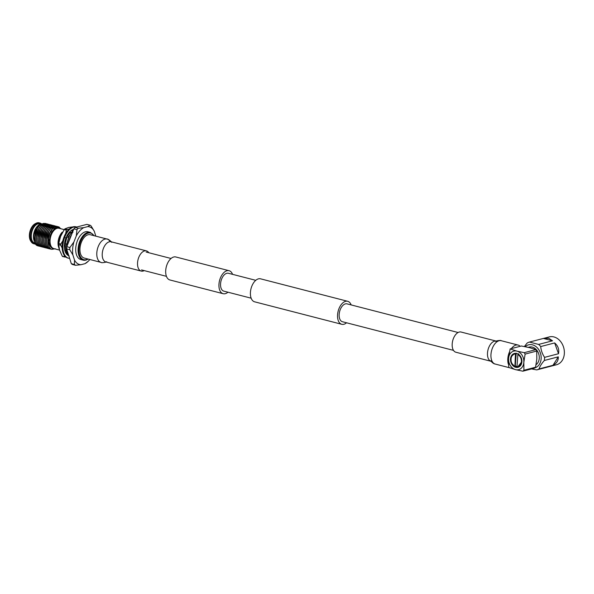 <?xml version="1.0" encoding="UTF-8"?>
<svg xmlns="http://www.w3.org/2000/svg" width="594" height="594" viewBox="0 0 594 594"><rect width="100%" height="100%" fill="white"/><g stroke="black" fill="none" stroke-linecap="round" stroke-linejoin="round"><path stroke-width="0.89" d="M227.955 292.203A11.873 6.779 -75.5 0 1 225.282 293.674A11.873 6.779 -75.5 0 1 223.158 293.703A11.873 6.779 -75.5 0 1 219.186 282.291A11.873 6.779 -75.5 0 1 226.967 270.738A11.873 6.779 -75.5 0 1 229.091 270.708A11.873 6.779 -75.5 0 1 232.558 274.339M223.158 293.703L169.906 279.967A11.873 6.779 -75.5 0 1 165.934 268.562A11.873 6.779 -75.5 0 1 173.715 257.002A11.873 6.779 -75.5 0 1 175.839 256.979L229.091 270.708M351.165 304.93A11.873 6.779 104.5 0 0 347.698 301.299A11.873 6.779 104.5 0 0 345.574 301.329A11.873 6.779 104.5 0 0 337.793 312.882A11.873 6.779 104.5 0 0 341.765 324.294A11.873 6.779 104.5 0 0 343.889 324.265A11.873 6.779 104.5 0 0 346.562 322.794M347.698 301.299L260.558 278.824A11.873 6.779 104.5 0 0 258.435 278.853A11.873 6.779 104.5 0 0 250.653 290.407A11.873 6.779 104.5 0 0 254.626 301.819L341.765 324.294M458.1 332.506L347.037 303.861A9.222 5.264 104.5 0 0 345.389 303.883A9.222 5.264 104.5 0 0 339.345 312.86A9.222 5.264 104.5 0 0 342.426 321.725L453.497 350.371M251.158 298.188L223.819 291.142A9.222 5.264 -75.5 0 1 220.738 282.276A9.222 5.264 -75.5 0 1 226.782 273.292A9.222 5.264 -75.5 0 1 228.43 273.277L255.769 280.323M508.568 364.768A12.051 6.876 -75.5 0 1 509.518 351.834M511.36 348.611A12.051 6.876 -75.5 0 1 515.934 345.084A12.051 6.876 -75.5 0 1 518.087 345.062A12.051 6.876 -75.5 0 1 520.151 346.317M455.88 352.227A10.425 5.947 -75.5 0 1 452.39 342.211A10.425 5.947 -75.5 0 1 459.221 332.061A10.425 5.947 -75.5 0 1 461.085 332.039L496.265 341.112A10.425 5.947 -75.5 0 0 494.527 341.164A10.425 5.947 -75.5 0 0 487.511 352.873A10.425 5.947 -75.5 0 0 491.06 361.301L455.88 352.227M111.65 242.359C112.103 242.085 107.596 238.476 107.098 239.063L90.258 234.719A12.051 6.876 104.5 0 0 88.098 234.749A12.051 6.876 104.5 0 0 80.205 246.48A12.051 6.876 104.5 0 0 84.237 258.056L101.077 262.399A12.051 6.876 104.5 0 1 96.829 252.621A12.051 6.876 104.5 0 1 104.945 239.092A12.051 6.876 104.5 0 1 107.098 239.063A12.051 6.876 104.5 0 1 110.135 241.676M148.827 252.747A10.425 5.947 104.5 0 0 146.443 250.891A10.425 5.947 104.5 0 0 144.58 250.913A10.425 5.947 104.5 0 0 137.749 261.063A10.425 5.947 104.5 0 0 141.238 271.079A10.425 5.947 104.5 0 0 143.102 271.057A10.425 5.947 104.5 0 0 144.223 270.612M73.144 230.695L72 230.702M68.295 254.507A12.593 7.187 -75.5 0 1 65.904 252.94M71.948 230.257A12.593 7.187 -75.5 0 1 72.327 230.145A12.593 7.187 -75.5 0 1 73.426 229.982M64.278 255.309L64.375 256.757L62.296 256.222A16.268 9.289 104.5 0 0 62.882 256.638L65.875 257.053M62.296 256.222L59.608 250.23L58.65 244.683L60.729 245.218L62.17 248.017M62.867 240.689L60.818 244.052L58.739 243.518L60.633 236.338L64.256 229.596L66.335 230.13L65.652 233.553M69.164 229.084L67.003 229.388L64.924 228.853L68.644 227.435L74.807 226.648M66.335 230.13A16.268 9.289 -75.5 0 1 67.003 229.388M64.924 228.853A16.268 9.289 104.5 0 0 64.256 229.596M60.729 245.218A16.268 9.289 -75.5 0 1 60.818 244.052M58.739 243.518A16.268 9.289 104.5 0 0 58.65 244.683M64.961 257.172A16.268 9.289 -75.5 0 1 64.375 256.757M69.647 258.405A16.135 9.207 -75.5 0 1 68.614 258.249L67.887 258.056A16.135 9.207 -75.5 0 1 62.489 242.552A16.135 9.207 -75.5 0 1 73.062 226.849A16.135 9.207 -75.5 0 1 75.943 226.811L76.671 226.997A16.135 9.207 -75.5 0 1 76.752 227.019M68.614 258.249A16.135 9.207 -75.5 0 1 63.216 242.738A16.135 9.207 -75.5 0 1 73.79 227.034A16.135 9.207 -75.5 0 1 76.671 226.997M71.933 230.093A13.699 7.819 -75.5 0 1 73.611 229.388A13.699 7.819 -75.5 0 1 73.671 229.373M64.546 243.317A13.699 7.819 -75.5 0 1 66.543 236.583A13.699 7.819 -75.5 0 1 66.602 236.457L67.167 235.254L68.065 236.702L66.253 238.328L65.949 237.956M69.09 255.851L68.369 255.569A13.699 7.819 -75.5 0 1 65.399 252.138A13.699 7.819 -75.5 0 1 65.355 252.042L64.998 251.054A13.699 7.819 -75.5 0 1 64.39 244.773A13.699 7.819 -75.5 0 1 64.404 244.631L64.501 243.302L65.904 243.8L64.568 243.161M67.196 235.306A13.699 7.819 -75.5 0 1 71.02 230.702A13.699 7.819 -75.5 0 1 71.102 230.635L71.926 230.019L72.149 231.912L69.936 232.625L70.099 231.474M69.936 232.625L69.528 232.046M68.332 255.643L68.652 255.272M68.377 254.395L67.775 255.227M64.946 251.091L66.469 250.482L65.867 253.089M66.469 250.482L65.704 250.015L64.843 250.527M64.338 246.183L65.904 243.8M85.41 231.801A14.338 8.182 104.5 0 0 76.017 245.76A14.338 8.182 104.5 0 0 80.814 259.533L83.182 260.15A14.338 8.182 -75.5 0 1 78.386 246.369A14.338 8.182 -75.5 0 1 87.778 232.41A14.338 8.182 -75.5 0 1 90.34 232.38L87.971 231.771A14.338 8.182 104.5 0 0 85.41 231.801M64.234 229.626L59.029 228.282A10.484 5.985 104.5 0 0 57.158 228.304A10.484 5.985 104.5 0 0 50.282 238.513A10.484 5.985 104.5 0 0 53.794 248.589L59.563 250.081M59.341 249.302L58.813 247.876L58.895 239.137L62.259 232.157A10.484 5.985 104.5 0 0 58.487 246.762A10.484 5.985 104.5 0 0 58.531 246.889M40.407 223.96L39.857 223.819A10.024 5.717 104.5 0 0 38.061 223.841A10.024 5.717 104.5 0 0 31.497 233.591A10.024 5.717 104.5 0 0 34.846 243.228L34.949 243.25M34.252 241.394L34.326 241.639A11.984 6.838 104.5 0 1 33.821 238.298C33.851 232.64 35.529 228.118 38.855 224.74L37.474 226.114A10.024 5.717 104.5 0 0 33.873 240.065L33.628 236.085L36.019 228.17L34.289 241.52M41.365 223.708A10.803 6.163 104.5 0 0 40.05 223.062L39.085 222.809A10.803 6.163 104.5 0 0 37.155 222.839A10.803 6.163 104.5 0 0 36.048 223.27A10.803 6.163 104.5 0 0 30.42 231.734A10.803 6.163 104.5 0 0 31.252 241.862A10.803 6.163 104.5 0 0 33.687 243.733L34.652 243.978A10.803 6.163 104.5 0 0 35.44 244.089M40.05 223.062A10.803 6.163 104.5 0 0 38.12 223.084A10.803 6.163 104.5 0 0 31.037 233.598A10.803 6.163 104.5 0 0 34.652 243.978M36.048 223.27L35.128 223.752A10.016 5.717 104.5 0 0 29.908 231.601A10.016 5.717 104.5 0 0 30.68 240.993L31.252 241.862M58.487 246.762L58.108 243.8L58.813 247.876M44.112 223.314L38.855 224.74L41.691 224.28L39.835 225.178L43.117 224.643L41.268 225.542L44.55 225.015L42.694 225.913L45.976 225.386L44.127 226.284L47.409 225.75L45.552 226.648L48.834 226.121L46.985 227.019L50.089 226.44L48.411 227.391L51.7 226.856L49.844 227.754L53.126 227.227L51.27 228.126L54.373 227.547L52.703 228.49L56.935 227.955L58.791 226.797L55.509 227.331L57.358 226.433L54.076 226.96L55.933 226.062L52.651 226.596L54.5 225.698L51.218 226.225L53.074 225.326L49.792 225.854L51.641 224.955L48.359 225.49L50.215 224.591L46.933 225.119L48.782 224.22L45.5 224.747L47.357 223.849L44.075 224.383L45.745 223.433L42.464 223.968L44.112 223.314L44.661 223.604M55.004 228.319C50.661 232.195 48.946 237.466 49.874 244.127C50.431 246.547 51.492 248.077 53.066 248.723C48.753 246.503 47.52 241.595 49.384 233.991A11.984 6.838 104.5 0 0 48.032 242.968C48.485 246.25 49.696 248.374 51.663 249.339L55.405 248.797M34.326 241.639A11.984 6.838 104.5 0 0 36.227 245.025L37.385 245.782C35.284 244.557 34.096 242.062 33.821 238.298M46.532 223.901L45.924 223.485M47.965 224.265L47.357 223.849M49.391 224.636L48.782 224.22M50.824 225.007L50.215 224.591M52.25 225.371L51.641 224.955M53.683 225.742L53.074 225.326M55.108 226.114L54.5 225.698M56.541 226.477L55.933 226.062M57.967 226.849L57.358 226.433M60.491 228.475L58.791 226.797M39.657 225.126C34.222 230.175 33.39 243.844 38.64 246.102L38.818 246.146C33.568 243.889 34.4 230.22 39.835 225.178M41.09 225.497C35.647 230.539 34.823 244.208 40.065 246.473L40.244 246.517C35.001 244.253 35.826 230.591 41.268 225.542M42.516 225.869C37.08 230.91 36.249 244.579 41.498 246.837L41.677 246.881C36.427 244.624 37.259 230.955 42.694 225.913M43.949 226.232C38.506 231.281 37.682 244.951 42.924 247.208L43.102 247.253C37.86 244.995 38.684 231.326 44.127 226.284M45.374 226.604C39.939 231.645 39.107 245.315 44.357 247.579L44.535 247.624C39.286 245.359 40.117 231.697 45.552 226.648M46.807 226.975C41.365 232.016 40.541 245.686 45.783 247.943L45.961 247.988C40.719 245.73 41.543 232.061 46.985 227.019M48.233 227.339C42.798 232.388 41.966 246.05 47.216 248.314L47.394 248.359C42.144 246.102 42.976 232.432 48.411 227.391M49.666 227.71C44.223 232.751 43.399 246.421 48.641 248.686L48.819 248.73C43.577 246.465 44.401 232.803 49.844 227.754M51.091 228.081C45.656 233.123 44.825 246.792 50.074 249.049L50.252 249.094C45.003 246.837 45.835 233.167 51.27 228.126M65.993 252.524L67.404 253.519L66.016 252.398M70.723 232.373L69.676 232.87L67.634 236.004M69.676 232.87L67.523 235.825M66.439 238.164L65.199 243.198M65.065 245.188L65.785 250.067M66.283 251.24L68.087 253.482M66.743 237.89L65.377 243.28M65.258 244.877L65.993 250.193M66.335 251.032L68.05 253.356M72.371 232.655L71.109 233.242L69.238 236.048L66.706 244.832L66.743 247.356M71.109 233.242L69.06 236.004L66.521 244.787L66.677 248.24M71.518 234.801L70.493 236.375L68.139 243.34M71.25 235.476L68.459 242.523M66.342 238.246L65.147 243.198M68.911 236.271L66.498 245.76M70.344 236.635L68.05 243.562M68.035 253.438L67.404 253.519M69.854 232.915L72.958 232.343M71.287 233.286L72.171 233.152M41.513 224.228L40.741 224.614M37.467 228.155L35.046 237.652M42.939 224.599L42.174 224.985M38.892 228.527L36.479 238.016M44.372 224.97L43.6 225.349M40.325 228.898L37.905 238.387M45.797 225.334L45.033 225.72M41.751 229.262L39.338 238.758M47.23 225.705L46.458 226.091M43.184 229.633L40.763 239.122M48.656 226.076L47.891 226.455M44.609 229.997L42.196 239.493M50.089 226.44L49.317 226.826M46.042 230.368L43.622 239.865M51.515 226.811L50.75 227.198M47.468 230.739L45.055 240.228M52.948 227.183L52.175 227.561M48.901 231.103L46.488 240.6M54.373 227.547L53.609 227.933M50.327 231.474L47.914 240.971M55.806 227.918L55.042 228.304M54.923 228.371L51.633 232.061L49.361 239.998L50.906 246.933L53.066 248.723M43.02 223.923L42.464 223.968M44.446 224.294L43.889 224.332M45.879 224.658L45.322 224.703M47.305 225.029L46.755 225.074M48.738 225.393L48.181 225.438M50.163 225.765L49.614 225.809M51.596 226.136L51.039 226.18M53.022 226.5L52.472 226.544M54.455 226.871L53.898 226.915M55.881 227.242L55.331 227.287M57.314 227.606L56.757 227.651M38.016 245.701L37.385 245.782M39.442 246.065L38.818 246.146M40.875 246.436L40.244 246.517M42.3 246.807L41.677 246.881M43.733 247.171L43.102 247.253M45.159 247.542L44.535 247.624M46.592 247.913L45.961 247.988M48.017 248.277L47.394 248.359M49.45 248.648L48.819 248.73M51.039 248.997L50.252 249.094M52.703 228.49L49.384 233.991M52.524 228.445C49.131 232.351 47.631 237.192 48.032 242.968M60.714 228.712L58.464 227.376M73.856 242.055L69.914 247.498L66.81 246.696L73.871 228.861L76.975 229.655L76.284 235.937L73.856 242.055A19.468 11.108 104.5 0 0 72.906 254.989L74.51 260.053A19.468 11.108 104.5 0 0 81.022 264.701L85.046 263.654A19.468 11.108 104.5 0 0 88.372 261.13A19.468 11.108 104.5 0 0 89.828 259.504M75.156 227.435L86.895 224.376L89.998 225.178L87.764 226.604L83.739 227.651L78.26 228.237L75.156 227.435A21.51 12.274 104.5 0 0 73.871 228.861M74.51 260.053L74.421 264.493L71.317 263.691A21.51 12.274 104.5 0 0 72.431 264.486L75.535 265.288L81.022 264.701M71.317 263.691L66.647 248.916L69.75 249.71L72.906 254.989M66.81 246.696A21.51 12.274 104.5 0 0 66.647 248.916M69.914 247.498A21.51 12.274 104.5 0 0 69.75 249.71M78.26 228.237A21.51 12.274 104.5 0 0 76.975 229.655M95.827 236.16L94.275 231.252L91.112 225.972A21.51 12.274 104.5 0 0 89.998 225.178M74.421 264.493A21.51 12.274 104.5 0 0 75.535 265.288M83.739 227.651A19.468 11.108 104.5 0 0 76.284 235.937M94.275 231.252A19.468 11.108 104.5 0 0 87.764 226.604M85.046 263.654L88.372 261.13M33.628 236.085L33.858 239.501M515.132 366.305L517.196 367.137M516.713 353.475A7.15 5.598 -104.6 0 0 514.404 353.467A7.15 5.598 -104.6 0 0 510.536 360.358A7.15 5.598 -104.6 0 0 515.696 367.3A7.15 5.598 -104.6 0 0 518.013 367.307A7.15 5.598 -104.6 0 0 521.881 360.417A7.15 5.598 -104.6 0 0 516.713 353.475M514.731 353.393L511.798 356.081M511.961 363.543L514.894 366.728L515.273 366.053L517.693 366.676M528.244 347.342L529.209 347.089A9.586 7.507 75.4 0 1 532.313 347.104A9.586 7.507 75.4 0 1 539.018 355.019A9.586 7.507 75.4 0 1 536.048 364.701M531.444 368.911L536.738 369.899L556.526 364.746A14.382 11.256 -104.6 0 0 564.3 350.883A14.382 11.256 -104.6 0 0 553.92 336.932A14.382 11.256 -104.6 0 0 549.272 336.909L543.406 338.439L548.774 338.276L552.539 340.8L538.602 344.431L529.462 342.07A14.382 11.256 -104.6 0 0 527.13 343.057L524.376 346.54M534.815 367.879A11.939 9.348 -104.6 0 0 541.089 356.303A11.939 9.348 -104.6 0 0 532.476 344.832A11.939 9.348 -104.6 0 0 525.259 346.71M536.738 369.899A14.382 11.256 -104.6 0 0 539.07 368.919C539.879 366.357 541.639 363.543 544.349 360.476A14.382 11.256 -104.6 0 0 544.579 357.358C542.344 354.017 541.052 350.415 540.711 346.562A14.382 11.256 -104.6 0 0 538.602 344.431M540.711 346.562L554.648 342.931C558.041 345.797 559.325 349.391 558.509 353.727L544.579 357.358M544.349 360.476L558.278 356.846C558.516 360.461 556.756 363.268 553.007 365.288L539.07 368.919M529.462 342.07L543.399 338.439L552.539 340.8M558.509 353.727L554.648 342.931M553.007 365.288L558.278 356.846M523.923 370.262L535.543 367.233L534.489 368.161L522.869 371.191L523.923 370.262L523.834 362.355L525.111 354.091L524.227 352.665L517.01 351.158L510.135 348.93L508.583 358.42L508.768 367.456L515.644 369.683A9.586 7.507 -104.6 0 0 523.834 362.355A9.586 7.507 -104.6 0 0 517.01 351.158M524.227 352.665L535.847 349.636L536.731 351.061L536.82 358.969L535.543 367.233M536.731 351.061L525.111 354.091M535.847 349.636L529.759 347.705L521.384 345.998L510.135 348.93M522.869 371.191L515.644 369.683M516.765 351.091A9.586 7.507 -104.6 0 0 508.583 358.42A9.586 7.507 -104.6 0 0 515.406 369.617M518.191 367.255A7.15 5.598 75.4 0 1 517.285 367.359L517.107 366.832M515.666 353.549L515.451 353.927A6.541 5.123 -104.6 0 0 511.003 359.043A6.541 5.123 -104.6 0 0 514.545 366.223C509.281 363.736 510.172 353.333 515.666 353.549L515.74 353.794M515.451 353.927L514.894 366.728M516.973 366.862L516.966 366.847A6.541 5.123 -104.6 0 0 521.346 362.303L517.871 366.736L516.973 366.862M516.171 353.148L515.919 353.786M517.248 367.3C519.646 366.966 521.012 365.295 521.346 362.303A6.541 5.123 -104.6 0 0 517.871 354.551L518.124 354.121L518.837 354.551M517.871 366.736L520.544 364.709L521.346 362.303M516.966 366.847L517.871 354.551M518.384 354.403L518.629 353.757M516.208 353.371L515.273 366.053M509.518 367.738L495.225 364.055A12.051 6.876 -75.5 0 1 490.978 354.276A12.051 6.876 -75.5 0 1 499.094 340.741A12.051 6.876 -75.5 0 1 501.247 340.718C501.091 339.961 495.403 340.941 495.663 341.402L496.391 341.142M110.937 241.736L111.137 241.788A10.425 5.947 104.5 0 0 109.274 241.81A10.425 5.947 104.5 0 0 102.257 253.519A10.425 5.947 104.5 0 0 105.932 261.976L141.238 271.079M73.24 230.465L71.985 230.561M65.971 252.613L68.206 253.846M85.744 260.113A14.338 8.182 -75.5 0 1 83.182 260.15L85.944 260.113L88.209 259.081M93.889 235.655A13.729 7.833 104.5 0 0 88.224 233.123A13.729 7.833 104.5 0 0 78.98 248.544A13.729 7.833 104.5 0 0 86.271 259.652A13.729 7.833 104.5 0 0 87.875 258.991M166.439 276.336L141.528 269.914M171.05 258.479L146.131 252.049M495.225 364.055C493.755 363.84 492.24 362.741 490.674 360.758L491.446 361.404M518.087 345.062L501.247 340.718M111.137 241.788L146.443 250.891M106.66 261.716C106.92 262.177 101.232 263.157 101.077 262.399M65.422 237.786L66.253 238.32M94.231 235.744L90.34 232.38"/></g></svg>
